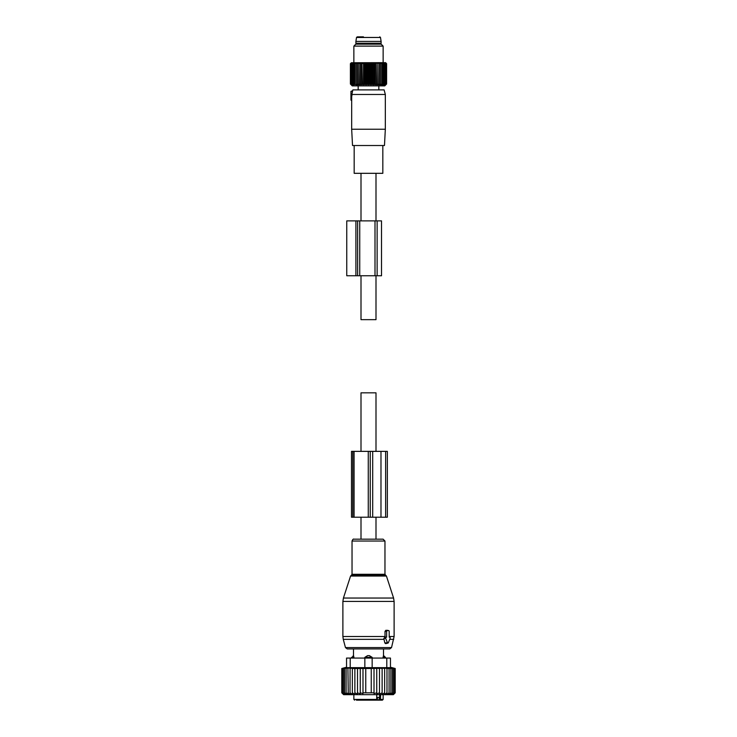 <?xml version="1.0" encoding="UTF-8"?>
<svg xmlns="http://www.w3.org/2000/svg" width="737" height="737" viewBox="0 0 737 737"><rect width="100%" height="100%" fill="white"/><g stroke="black" fill="none" stroke-linecap="round" stroke-linejoin="round"><path stroke-width="1.11" d="M375.999 539.171L375.999 517.217M375.999 451.366L375.999 392.83L361.001 392.83L361.001 451.366M361.001 539.171L361.001 517.217M375.999 173.315L375.999 220.879M375.999 275.758L375.999 319.655L361.001 319.655L361.001 275.758M361.001 173.315L361.001 220.879M389.698 637.219L389.2 637.219L389.2 631.369A0.728 0.516 90 0 0 388.675 630.632L387.128 630.632A0.728 0.516 90 0 0 386.612 631.369L385.009 631.369L385.009 636.879L383.82 638.518L384.843 642.996L385.691 643.65L387.994 643.06A0.728 0.516 90 0 0 388.353 642.71L390.14 638.316A0.728 0.516 90 0 0 389.698 637.219L389.79 637.238M387.994 643.06A0.728 0.516 90 0 1 387.45 642.71L385.663 638.316A0.728 0.516 90 0 1 386.114 637.219L386.612 637.219L386.612 631.369M364.391 539.171L383.102 539.171L384.963 541.032L352.037 541.032C352.737 539.41 353.364 538.793 353.898 539.171L364.391 539.171M351.558 658.077L353.502 655.515L353.502 648.928L347.238 648.928L389.762 648.928L391.531 647.574L394.111 636.51L394.111 601.429L342.889 601.429L343.424 598.039L393.576 598.039L394.111 601.429M387.616 630.375L385.82 630.31L385.009 631.369M386.612 637.219L385.009 636.879M383.047 658.077L383.47 655.644L383.047 657.349L385.442 657.349L383.498 655.515L383.498 648.928M372.157 657.349L369.43 655.644A2.93 2.036 90 0 1 370.536 657.349L372.157 657.349L372.157 658.077L390.453 658.077L390.453 667.639L346.547 667.639L346.547 658.077L346.547 667.225L341.793 668.496L341.793 692.835L343.414 694.411L341.968 692.835L341.968 668.496L343.414 668.072L341.793 668.496M353.953 658.077L353.53 655.644A2.93 2.11 90 0 0 352.378 657.349L353.953 657.349L353.53 655.644M346.547 658.077L364.843 658.077L364.843 657.349L367.57 655.644L369.43 655.644M369.91 700.15L371.439 700.15M356.782 700.15L360.715 700.15M377.39 697.405L377.39 700.15L382.402 700.15L374.801 700.15M356.422 700.15L375.557 700.15L376.727 699.422L376.727 694.659M380.145 700.15A0.728 0.516 90 0 1 379.629 699.422L377.676 700.15M380.476 700.15L380.605 694.659M376.727 697.405L379.177 697.405L379.177 699.422M351.558 657.349L352.378 657.349L352.378 658.077M364.843 657.349L370.536 657.349L370.536 658.077M384.65 694.392L386.989 692.835L386.989 668.496L384.65 668.081L384.65 694.392L384.65 692.835L382.135 694.272L382.135 668.109L384.65 668.496M393.586 694.411L395.207 692.835L395.207 668.496L393.586 668.072L395.032 668.496L395.032 692.835L393.586 694.411M386.989 692.835L386.907 694.411L389.081 692.835L388.749 694.411L390.896 692.835L390.324 694.411L392.425 692.835L391.614 694.411L393.632 692.835L392.591 694.411L394.498 692.835L393.254 694.411L395.032 692.835M341.968 668.496L350.093 668.072L350.011 692.835L352.35 694.392L352.35 692.835L354.865 694.272L354.865 692.835L357.509 694.079L357.509 692.835L360.246 693.839L360.246 692.835L362.991 693.554L362.991 692.835L374.009 692.835L374.009 693.554L376.754 692.835L376.754 693.839L379.491 692.835L379.491 694.079L382.135 692.835M341.793 692.835L343.626 694.659L393.374 694.659L395.207 692.835M395.032 668.496L386.989 668.496M394.498 692.835L394.498 668.496M393.632 692.835L393.632 668.496M392.425 692.835L392.425 668.496M390.896 692.835L390.896 668.496M389.081 692.835L389.081 668.496M382.135 668.496L379.491 668.164L379.491 692.835M379.491 668.496L376.754 668.229L376.754 692.835M376.754 668.496L374.009 668.302L374.009 692.835M374.009 668.496L371.245 668.385L371.245 692.835M371.245 668.496L365.755 668.496L365.755 692.835M365.755 668.496L362.991 668.496L362.991 692.835M362.991 668.496L360.246 668.496L360.246 692.835M360.246 668.496L357.509 668.496L357.509 692.835M357.509 668.496L354.865 668.496L354.865 692.835M352.35 668.081L350.011 668.496M354.865 668.496L352.35 668.496L352.35 692.835M341.968 692.835L343.746 694.411L342.502 692.835L342.502 668.496M343.368 668.496L343.368 692.835L344.409 694.411L342.502 692.835M344.575 668.496L344.575 692.835L345.386 694.411L343.368 692.835M346.104 668.496L346.104 692.835L346.676 694.411L344.575 692.835M347.919 668.496L348.251 694.411L346.104 692.835M347.919 692.835L350.093 694.411L350.011 692.835M364.843 667.639L364.843 658.077L372.157 658.077L372.157 667.639M380.983 517.217L370.232 517.217L370.232 451.366L387.349 451.366L387.349 517.217L380.983 517.217L380.983 451.366M370.232 517.217L368.27 517.217L368.27 451.366L370.232 451.366M354.073 517.217L354.073 451.366L351.494 451.366L351.494 517.217L368.27 517.217M354.073 451.366L368.27 451.366M350.941 91.36L352.682 90.688L352.894 89.896L384.106 89.896L385.331 94.474L351.871 94.474L352.562 91.222L350.941 91.36L350.941 95.202L351.945 95.119L351.862 95.921L351.871 94.474M351.669 129.233L385.331 129.233L384.474 145.511L352.526 145.511L351.669 129.233L351.687 100.278L350.941 100.14L351.715 99.781L351.687 100.278L351.715 95.893M350.941 95.202L350.941 99.781M382.825 145.511L382.825 173.315L354.175 173.315L354.175 145.511M350.941 95.755L351.862 95.921L350.941 95.755M357.159 44.165L355.888 43.253L381.112 43.253L379.841 44.165M355.888 41.419L356.515 37.467L380.485 37.467L381.112 41.419L355.888 41.419L355.888 43.253M363.433 36.85L357.933 36.85M379.417 84.939L379.417 62.765L380.67 63.677L380.67 62.765L381.932 63.677L381.803 62.765L383.056 63.677L382.807 62.765L384.041 63.677L383.682 62.765L384.88 63.677L384.401 62.765L385.562 63.677L384.972 62.765L386.077 63.677L385.377 62.765L386.428 63.677L385.626 62.765L386.603 63.677L386.603 84.027L385.626 84.939L386.428 84.027L385.377 84.939L386.077 84.027L384.972 84.939L385.562 84.027L384.401 84.939L384.88 84.027L383.682 84.939L384.041 84.027L382.807 84.939L383.056 84.027L381.803 84.939L381.932 84.027L380.67 84.939L380.67 84.027L379.417 84.939L379.297 84.027L378.063 84.939L377.814 84.027L376.616 84.939L376.248 84.027L375.087 84.939L374.608 84.027L373.493 84.939L372.904 84.027L371.853 84.939L371.162 84.027L370.186 84.939L369.394 84.027L368.5 84.939L367.606 84.027L366.814 84.939L365.838 84.027L365.147 84.939L364.096 84.027L363.507 84.939L362.392 84.027L361.913 84.939L360.752 84.027L360.384 84.939L359.186 84.027L358.937 84.939L357.703 84.027L357.583 84.939L356.33 84.027L356.33 84.939L353.944 84.027L354.193 84.939L352.959 84.027L353.318 84.939L352.12 84.027L352.599 84.939L351.438 84.027L352.028 84.939L350.923 84.027L351.623 84.939L350.572 84.027L351.374 84.939L350.397 84.027L352.24 85.888L384.76 85.888L385.709 84.939M351.291 84.939L350.397 84.027L350.397 63.677L351.374 62.765L350.572 63.677L350.572 84.027M356.33 62.765L356.33 63.677L356.33 62.765L355.068 63.677L355.197 62.765L353.944 63.677L354.193 62.765L352.959 63.677L353.318 62.765L352.12 63.677L352.599 62.765L351.438 63.677L352.028 62.765L350.923 63.677L351.623 62.765L350.572 63.677M357.583 84.939L357.583 62.765L356.33 63.677L356.33 84.939M357.583 62.765L357.703 84.027M358.937 84.939L358.937 62.765L357.703 63.677M358.937 62.765L359.186 84.027M360.384 84.939L360.384 62.765L359.186 63.677M385.709 62.765L386.603 63.677L385.608 62.663L351.291 62.765M355.068 63.677L355.068 84.027M353.944 63.677L353.944 84.027M352.959 63.677L352.959 84.027M352.12 63.677L352.12 84.027M351.438 63.677L351.438 84.027M350.923 63.677L350.923 84.027M361.913 84.939L361.913 62.765L360.752 63.677L360.752 84.027M361.913 62.765L362.392 84.027M363.507 84.939L363.507 62.765L362.392 63.677M363.507 62.765L364.096 63.677L364.096 84.027M365.147 84.939L365.147 62.765L364.096 63.677M365.147 62.765L365.838 63.677L365.838 84.027M366.814 84.939L366.814 62.765L365.838 63.677M366.814 62.765L367.606 63.677L367.606 84.027M368.5 84.939L368.5 62.765L367.606 63.677M368.5 62.765L369.394 63.677L369.394 84.027M370.186 84.939L370.186 62.765L369.394 63.677M370.186 62.765L371.162 63.677L371.162 84.027M371.853 84.939L371.853 62.765L371.162 63.677M371.853 62.765L372.904 63.677L372.904 84.027M373.493 84.939L373.493 62.765L372.904 63.677M373.493 62.765L374.608 63.677L374.608 84.027M375.087 84.939L375.087 62.765L374.608 63.677M375.087 62.765L376.248 63.677L376.248 84.027M376.616 84.939L376.248 63.677M376.616 62.765L377.814 63.677L377.814 84.027M378.063 84.939L377.814 63.677M378.063 62.765L379.297 63.677L379.297 84.027M379.417 62.765L379.297 63.677M380.67 62.765L380.67 84.939M360.384 62.765L360.752 63.677M386.428 63.677L386.428 84.027M386.077 63.677L386.077 84.027M385.562 63.677L385.562 84.027M384.88 63.677L384.88 84.027M384.041 63.677L384.041 84.027M383.056 63.677L383.056 84.027M381.932 63.677L381.932 84.027M353.861 46.118L355.814 44.165L381.186 44.165L383.139 46.118L353.861 46.118L353.861 62.663M346.758 275.758L355.907 275.758L355.907 220.879L346.758 220.879L346.758 275.758M377.132 275.758L377.132 220.879L381.517 220.879L381.517 275.758L355.907 275.758M359.739 275.758L359.739 220.879L355.907 220.879M359.739 220.879L377.132 220.879M350.572 576.039L351.282 575.339L385.718 575.339L386.428 576.039L350.572 576.039L343.424 598.039M342.889 601.429L342.889 636.51L385.009 636.51M351.282 575.339L352.037 574.298L384.963 574.298L384.963 541.032M342.889 636.51L343.267 639.347L384.051 639.347M343.267 639.347L345.469 647.574L391.531 647.574M389.726 639.347L393.733 639.347M387.45 642.71L384.843 642.996M385.663 638.316L383.82 638.518M386.114 637.219L384.723 636.879M389.2 636.51L394.111 636.51M387.128 630.632L385.82 630.31M388.675 630.632L387.367 630.31M379.629 694.659L379.629 699.422L383.139 699.422L382.402 700.15M354.598 700.15L353.861 699.422L376.727 699.422M366.464 658.077L366.464 657.349A2.93 2.036 -90 0 1 367.57 655.644M384.622 658.077L384.622 657.349A2.93 2.11 -90 0 0 383.47 655.644M350.204 658.077L350.204 667.639M386.796 658.077L386.796 667.639M372.701 517.217L372.701 451.366M352.783 517.217L352.783 451.366M385.635 517.217L385.635 451.366M357.638 275.758L357.638 220.879M375.004 275.758L375.004 220.879M386.428 576.039L393.576 598.039M385.718 575.339L384.963 574.298M352.037 574.298L352.037 541.032M345.469 647.574L347.238 648.928M388.767 630.651L387.496 630.328M353.861 699.422L353.861 694.659M383.139 699.422L383.139 694.659M385.442 658.077L385.442 657.349M390.453 667.225L395.207 668.496M385.331 94.474L385.331 129.233M378.836 85.888L378.836 89.896M358.164 85.888L358.164 89.896M381.112 41.419L381.112 43.253M356.515 37.467L357.233 36.85M380.485 37.467L379.767 36.85M383.139 46.118L383.139 62.663"/></g></svg>
